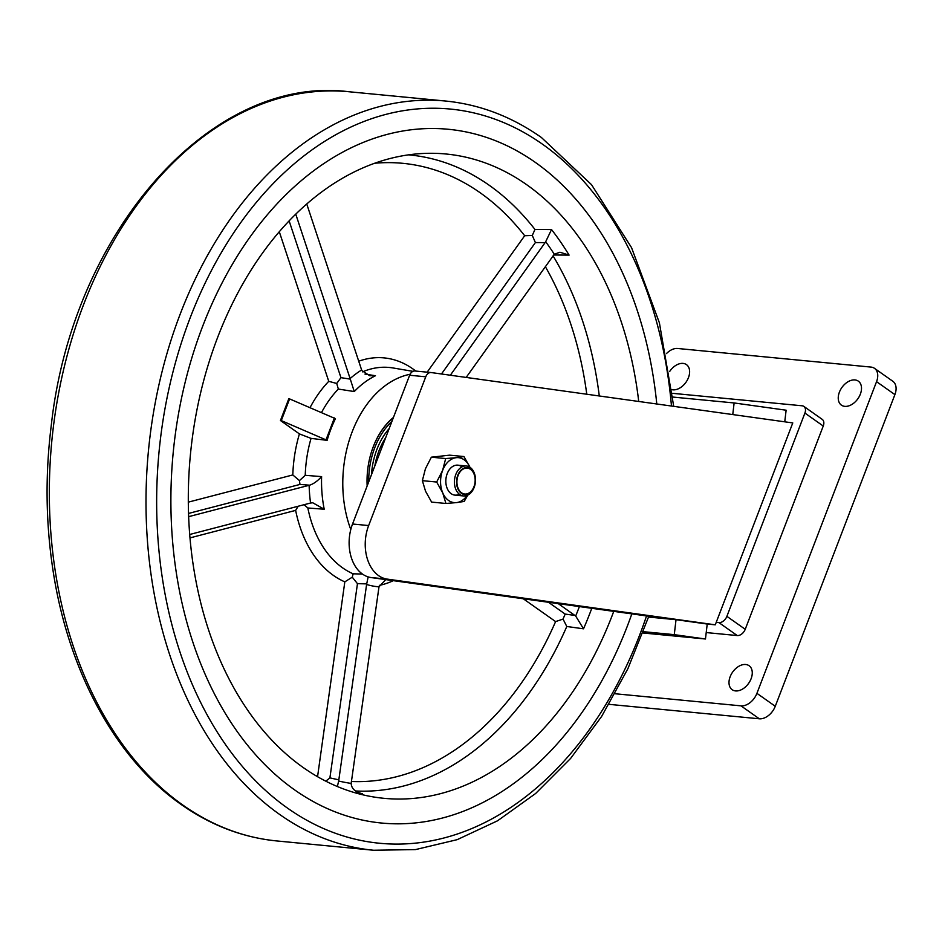 <?xml version="1.0" encoding="UTF-8"?>
<svg xmlns="http://www.w3.org/2000/svg" width="942" height="942" viewBox="0 0 942 942"><rect width="100%" height="100%" fill="white"/><g stroke="black" fill="none" stroke-linecap="round" stroke-linejoin="round"><path stroke-width="1.41" d="M844.797 406.355A14.672 9.773 -54.8 0 0 859.257 396.523A14.672 9.773 -54.8 0 0 858.327 381.157A14.672 9.773 -54.8 0 0 854.936 379.932A14.672 9.773 -54.8 0 0 840.488 389.776A14.672 9.773 -54.8 0 0 841.406 405.142A14.672 9.773 -54.8 0 0 844.797 406.355M672.046 389.694A14.672 9.773 -54.8 0 0 672.918 389.823A14.672 9.773 -54.8 0 0 687.377 379.991A14.672 9.773 -54.8 0 0 686.459 364.625A14.672 9.773 -54.8 0 0 683.068 363.4A14.672 9.773 -54.8 0 0 669.585 371.595M735.561 690.922A14.672 9.773 -54.8 0 0 750.02 681.09A14.672 9.773 -54.8 0 0 749.09 665.723A14.672 9.773 -54.8 0 0 745.699 664.499A14.672 9.773 -54.8 0 0 731.251 674.331A14.672 9.773 -54.8 0 0 732.169 689.709A14.672 9.773 -54.8 0 0 735.561 690.922M615.102 693.748L740.977 705.852A15.048 10.032 -54.8 0 0 756.921 693.336L876.555 381.663A15.048 10.032 -54.8 0 0 874.494 368.334A15.048 10.032 -54.8 0 0 871.009 367.086L677.651 348.481A15.048 10.032 125.2 0 0 666.453 353.603M609.05 704.345L759.323 718.793A15.048 10.032 -54.8 0 0 775.266 706.276L894.9 394.616A15.048 10.032 -54.8 0 0 892.839 381.274L874.494 368.334M716.226 622.344L718.911 622.603A7.524 5.016 125.2 0 0 726.883 616.351L804.904 413.079A7.524 5.016 -54.8 0 0 803.879 406.414A7.524 5.016 -54.8 0 0 802.137 405.79L672.458 393.32M706.217 632.565L737.256 635.556A7.524 5.016 -54.8 0 0 745.228 629.291L823.249 426.031A7.524 5.016 -54.8 0 0 822.225 419.367L803.879 406.414M425.76 376.8A7.524 5.252 -84.5 0 1 428.08 373.491A7.524 5.252 -84.5 0 1 431.071 372.537A7.524 5.252 -84.5 0 1 431.224 372.561L792.775 422.934L715.272 624.817L387.209 579.106A37.633 26.235 -84.5 0 1 367.78 560.207A37.633 26.235 -84.5 0 1 368.652 525.554L425.76 376.8L409.64 375.246L352.543 524.011A37.633 26.235 95.5 0 0 351.672 558.653A37.633 26.235 95.5 0 0 371.101 577.564L667.96 618.918M430.906 372.526L415.104 371.007A7.524 5.252 95.5 0 0 414.951 370.995A7.524 5.252 95.5 0 0 411.972 371.949A7.524 5.252 95.5 0 0 409.64 375.246M715.272 624.817L707.218 624.04L705.464 638.994L642.927 632.977M732.758 414.574L734.124 402.952L672.859 397.065M784.757 421.816L786.123 410.206L734.124 402.952M707.218 624.04L676.026 619.695L648.567 617.057M643.41 631.682L674.272 634.649L705.464 638.994M676.026 619.695L674.272 634.649M202.66 326.297A348.481 242.954 95.5 0 0 394.015 823.779A348.481 242.954 95.5 0 0 627.372 626.041A348.481 242.954 95.5 0 0 631.835 613.89A348.481 242.954 95.5 0 1 394.015 823.779A348.481 242.954 95.5 0 1 192.769 641.867A348.481 242.954 95.5 0 1 223.077 281.022A348.481 242.954 95.5 0 1 460.662 130.914A348.481 242.954 95.5 0 0 202.66 326.297M656.786 403.988A348.481 242.954 95.5 0 0 460.662 130.914A348.481 242.954 95.5 0 1 637.251 310.471A348.481 242.954 95.5 0 1 656.786 403.988M410.076 374.28A103.114 71.886 95.5 0 0 349.258 525.2A103.114 71.886 95.5 0 0 350.789 529.534M523.257 598.759L555.603 621.59L563.045 619.082L565.176 614.078L548.432 602.268M325.802 781.177L329.9 777.88L357.465 583.663L352.261 577.187L344.819 581.862L317.56 776.714M188.53 513.437L299.968 484.435L299.45 480.608L292.809 474.945L188.306 502.145M352.261 577.187L353.156 573.819A105.739 73.723 -84.5 0 1 311.79 522.998A105.739 73.723 -84.5 0 1 307.846 507.973L304.03 504.712M441.457 373.986L535.397 242.565L532.301 235.465L524.682 235.735L427.162 372.161M279.291 231.708L328.746 381.333L336.73 383.465L340.945 377.648L289.123 220.852M393.45 417.424A68.495 47.748 95.5 0 0 370.324 455.834A68.495 47.748 95.5 0 0 367.156 485.919M370.3 455.916A67.742 47.23 -84.5 0 1 393.261 417.93M355.511 790.986A319.232 222.559 95.5 0 0 566.79 626.489L583.522 628.809A321.14 223.89 95.5 0 0 591.788 608.308M638.723 401.469A323.648 225.633 95.5 0 0 621.414 322.282A323.648 225.633 95.5 0 0 426.785 153.334A323.648 225.633 95.5 0 0 208.618 630.057A323.648 225.633 95.5 0 0 365.037 795.319A323.648 225.633 95.5 0 0 613.748 611.37M553.684 254.999L569.098 255.105A321.14 223.89 95.5 0 0 551.529 229.565L545.677 241.717A312.143 217.614 -84.5 0 1 554.296 254.246L466.172 377.424M189.978 537.894L295.647 510.387L298.143 506.254M327.121 440.35A104.609 72.934 -84.5 0 1 335.434 418.672L289.606 398.913L281.281 420.591L327.121 440.35L311.048 438.383L299.415 433.897L280.445 420.509L288.77 398.831L289.606 398.913M299.45 480.608L305.232 475.31A105.739 73.723 -84.5 0 1 311.048 438.383M321.54 412.478A105.739 73.723 -84.5 0 1 338.343 389.058L336.73 383.465M306.751 203.978L361.81 370.536L369.77 375.74L375.469 375.74L364.978 374.08M357.465 583.663L366.709 583.875L368.157 576.904M299.968 484.435L309.577 485.189C313.45 483.988 317.454 481.127 321.611 476.617L305.232 475.31M579.401 606.577A312.143 217.614 -84.5 0 1 575.68 616.021L558.265 603.634M379.002 586.831L351.166 783.414A312.143 217.614 -84.5 0 1 338.661 781.024L366.603 584.464A113.617 79.21 95.5 0 0 379.002 586.831L385.714 579.601M366.709 583.875L366.603 584.464M188.635 516.663L309.141 485.295A113.617 79.21 95.5 0 0 310.566 503.016L312.803 502.793L324.225 509.245A104.597 72.923 95.5 0 1 321.611 476.617M375.469 375.74A104.597 72.923 95.5 0 0 354.263 391.554L350.294 379.131L340.945 377.648M189.695 534.479L310.566 503.016M535.397 242.565L545.112 242.624L450.335 375.222M295.753 214.152L350.294 379.131M545.112 242.624L545.677 241.717M554.296 254.246L559.948 252.232L569.098 255.105M575.68 616.021L583.522 628.809M338.661 781.024L337.366 786.535M355.04 792.764A321.14 223.89 95.5 0 0 362.34 793.717L361.375 793.529M360.421 793.294L362.34 793.717C355.205 792.057 351.484 788.631 351.166 783.414M566.79 626.489L563.045 619.082M532.301 235.465L534.962 229.448A319.232 222.559 95.5 0 0 408.592 154.853M280.445 420.509L281.281 420.591M334.41 417.942L326.085 439.631M371.442 474.78A62.466 43.556 -84.5 0 1 389.176 428.563M374.81 465.996A58.628 40.871 -84.5 0 1 385.678 437.689M475.486 478.807L475.463 478.454A15.048 10.492 95.5 0 0 470.164 467.42A15.048 10.492 95.5 0 0 466.408 465.984A15.048 10.492 95.5 0 0 454.974 477.158A15.048 10.492 95.5 0 0 459.767 494.526A15.048 10.492 95.5 0 0 463.523 495.951A15.048 10.492 95.5 0 0 474.792 485.436L474.886 485.095A13.553 9.444 -84.5 0 1 461.356 493.267A13.553 9.444 -84.5 0 1 457.788 475.251A13.553 9.444 -84.5 0 1 470.717 468.88A13.553 9.444 -84.5 0 1 475.486 478.807A13.553 9.444 -84.5 0 1 474.886 485.095M458.895 494.432A15.048 10.492 -84.5 0 1 447.968 490.028A15.048 10.492 -84.5 0 1 447.203 473.673A15.048 10.492 -84.5 0 1 461.98 466.902M445.684 458.554L442.61 470.435A22.584 15.743 -84.5 0 1 456.246 457.682L445.684 458.554L431.365 457.188L425.431 468.775L422.357 480.655L425.548 491.241L431.613 502.098L445.919 503.475L456.493 502.604A22.584 15.743 -84.5 0 1 442.74 492.89A22.584 15.743 -84.5 0 1 442.61 470.435L436.664 482.033L442.74 492.89L445.919 503.475M470.011 467.397L463.947 456.54L456.246 457.682A22.584 15.743 -84.5 0 1 469.952 467.279M467.256 495.362A22.584 15.743 -84.5 0 1 456.493 502.604L464.194 501.45L467.785 495.127M436.664 482.033L422.357 480.655M463.947 456.54L449.628 455.163L431.365 457.188M473.967 486.673A13.011 9.079 -84.5 0 1 464.795 494.032A13.011 9.079 -84.5 0 1 458.106 475.475A13.011 9.079 -84.5 0 1 467.291 468.115A13.011 9.079 -84.5 0 1 473.967 486.673M463.523 495.951L454.927 495.127A15.048 10.492 -84.5 0 1 451.171 493.69A15.048 10.492 -84.5 0 1 446.378 476.334A15.048 10.492 -84.5 0 1 457.812 465.16A15.048 10.492 -84.5 0 1 461.568 466.596M740.977 705.852L759.323 718.793M756.921 693.336L775.266 706.276M876.555 381.663L894.9 394.616M718.911 622.603L737.256 635.556M726.883 616.351L745.228 629.291M804.904 413.079L823.249 426.031M371.101 577.564L387.209 579.106M368.652 525.554L352.543 524.011M646.542 615.938A368.805 257.119 -84.5 0 1 287.569 808.154A368.805 257.119 -84.5 0 1 190.272 317.56A368.805 257.119 -84.5 0 1 542.451 144.173A368.805 257.119 -84.5 0 1 671.469 406.037M373.609 850.249L276.936 840.959A376.329 262.371 -84.5 0 1 182.925 805.116A376.329 262.371 -84.5 0 1 83.638 304.502A376.329 262.371 -84.5 0 1 348.999 91.751L445.672 101.041A376.329 262.371 95.5 0 0 180.311 313.804A376.329 262.371 95.5 0 0 279.597 814.418A376.329 262.371 95.5 0 0 373.609 850.249L415.504 849.59L457.176 839.663L497.564 820.788L535.668 793.47L570.628 758.416L601.608 716.473L627.878 668.714L648.826 616.256M362.423 574.031L353.156 573.819M295.647 510.387A114.759 80.011 95.5 0 0 299.933 526.708A114.759 80.011 95.5 0 0 344.819 581.862M317.266 776.078A310.236 216.283 -84.5 0 1 315.747 775.655M599.289 395.981A319.232 222.559 95.5 0 0 582.592 320.916A319.232 222.559 95.5 0 0 553.06 255.859M534.962 229.448L551.529 229.565M545.347 266.645A310.236 216.283 -84.5 0 1 586.772 394.227M362.529 371.866A105.739 73.723 -84.5 0 1 393.073 367.969L412.937 371.348M338.343 389.058L354.263 391.554M307.846 507.973L324.225 509.245M299.415 433.897A114.759 80.011 95.5 0 0 292.809 474.945M328.746 381.333A114.759 80.011 95.5 0 0 310.059 407.603M574.985 615.444L565.176 614.078M338.885 779.87L329.9 777.88M379.32 585.382A114.759 80.011 95.5 0 0 393.332 580.661M415.775 371.066A114.759 80.011 95.5 0 0 358.714 361.21M361.622 370.006A113.617 79.21 95.5 0 0 350.106 378.59M555.603 621.59A310.236 216.283 -84.5 0 1 351.378 781.495M374.657 163.249A310.236 216.283 -84.5 0 1 524.682 235.735M368.722 481.845A66.081 46.076 -84.5 0 1 374.739 447.744A66.081 46.076 -84.5 0 1 391.896 421.498M431.071 372.537L414.951 370.995M445.672 101.041C479.737 104.432 511.659 116.584 541.426 137.508L591.529 184.691L631.529 247.616L659.412 322.859L673.718 406.343M276.936 840.959C242.859 837.568 210.949 825.416 181.182 804.492C115.419 758.64 67.73 670.433 52.728 568.485C45.699 521.421 45.228 473.602 51.315 425.03C72.499 231.85 211.244 74.183 348.999 91.751M457.812 465.16L466.408 465.984"/></g></svg>
